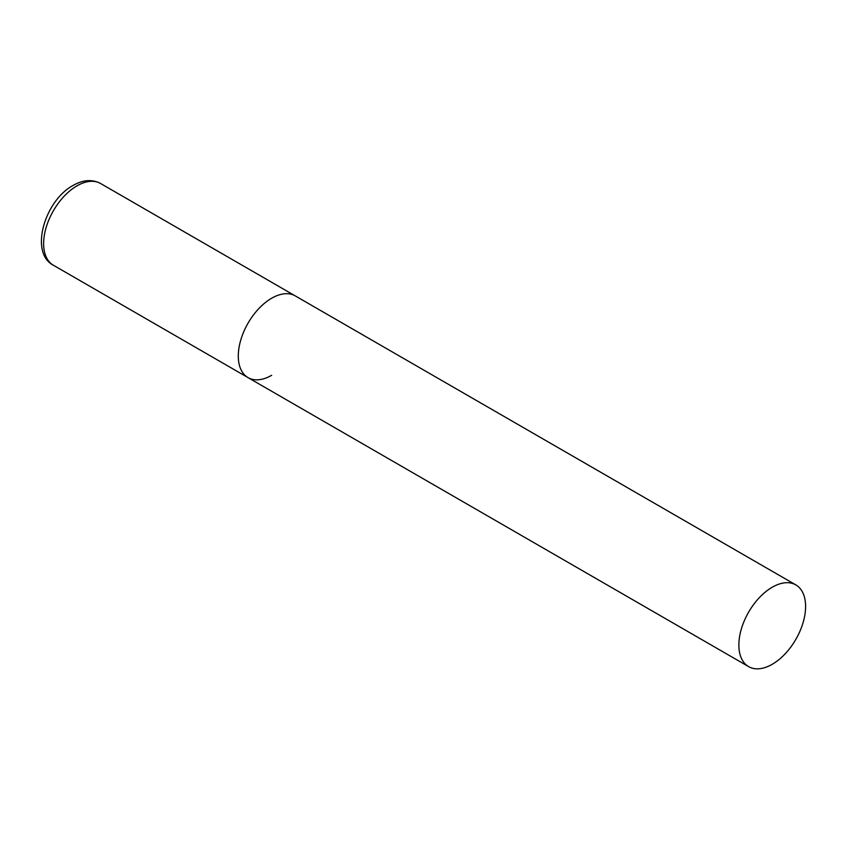 <?xml version="1.0" encoding="UTF-8"?>
<svg xmlns="http://www.w3.org/2000/svg" width="848" height="848" viewBox="0 0 848 848"><rect width="100%" height="100%" fill="white"/><g stroke="black" fill="none" stroke-linecap="round" stroke-linejoin="round"><path stroke-width="1.27" d="M271.657 375.293A47.191 27.253 -60 0 1 248.061 377.636A47.191 27.253 -60 0 1 240.832 339.815A47.191 27.253 -60 0 1 271.657 298.231A47.191 27.253 -60 0 1 295.263 295.888A47.191 27.253 120 0 0 258.894 308.534A47.191 27.253 120 0 0 238.288 356.033A47.191 27.253 120 0 0 248.061 377.636L53.403 265.244A47.191 27.253 -60 0 1 46.163 227.434A47.191 27.253 -60 0 1 76.998 185.839A47.191 27.253 -60 0 1 100.594 183.507C92.252 179.108 83.072 179.755 73.066 185.447C44.626 200.669 29.224 252.958 53.403 265.244M805.6 606.5A47.191 27.253 120 0 0 795.827 584.897A47.191 27.253 120 0 0 759.458 597.533A47.191 27.253 120 0 0 738.862 645.031A47.191 27.253 120 0 0 748.636 666.634A47.191 27.253 120 0 0 785.004 653.988A47.191 27.253 120 0 0 805.6 606.5M795.827 584.897L100.594 183.507M248.061 377.636L748.636 666.634"/></g></svg>
